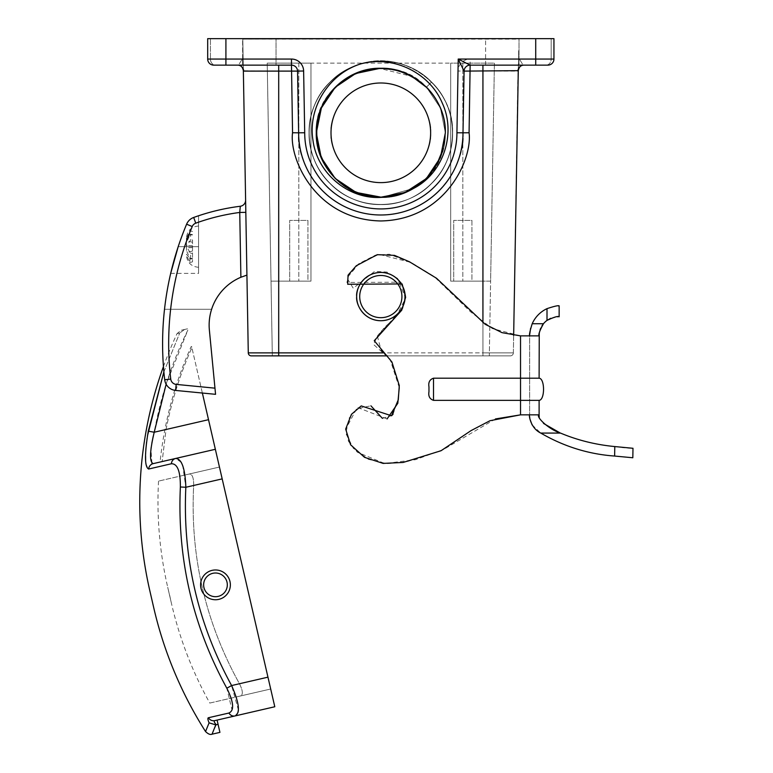 <?xml version="1.0" encoding="UTF-8"?>
<svg xmlns="http://www.w3.org/2000/svg" width="773" height="773" viewBox="0 0 773 773"><rect width="100%" height="100%" fill="white"/><g stroke="black" fill="none" stroke-linecap="round" stroke-linejoin="round"><path stroke-width="0.58" stroke-dasharray="3.87 2.9" d="M227.32 584.852A11.846 11.846 0 0 1 215.483 596.698A11.846 11.846 0 0 1 203.637 584.852A11.846 11.846 0 0 1 215.483 573.006A11.846 11.846 0 0 1 227.32 584.852M200.594 584.852A14.88 14.88 0 0 0 215.483 599.742A14.88 14.88 0 0 0 230.364 584.852A14.88 14.88 0 0 1 215.483 599.742A14.88 14.88 0 0 1 200.594 584.852A14.88 14.88 0 0 0 215.483 599.742A14.88 14.88 0 0 0 230.364 584.852A14.88 14.88 0 0 0 215.483 569.972A14.88 14.88 0 0 0 200.594 584.852A14.88 14.88 0 0 1 215.483 569.972A14.88 14.88 0 0 1 230.364 584.852A14.88 14.88 0 0 0 215.483 569.972A14.88 14.88 0 0 0 200.594 584.852M158.542 481.106A379.794 379.794 0 0 0 169.702 595.423A379.794 379.794 0 0 0 209.792 703.063L240.461 695.98C243.244 694.724 242.906 690.647 239.456 683.747C205.289 622.043 190.032 555.951 193.675 485.463C193.762 477.762 192.274 473.946 189.221 474.023L158.542 481.106L219.455 467.047L222.189 478.883L191.888 347.666C180.177 373.958 171.567 401.235 166.05 429.498L162.137 461.568L160.069 462.051A379.794 379.794 0 0 1 191.105 346.681L191.636 346.555L191.888 347.666L191.636 346.555L191.105 346.681M153.74 607.742A398.018 398.018 0 0 1 151.933 599.529A398.018 398.018 0 0 1 149.962 591.345M163.441 366.566A398.018 398.018 0 0 1 177.036 333.617L179.751 332.989L177.036 333.617L181.182 330.264M163.876 371.852L179.751 332.989L163.876 371.852M212.034 734.195L216.266 724.765L218.073 724.349L219.928 732.379M160.069 462.051L162.137 461.568L166.05 429.498C171.567 401.235 180.177 373.958 191.888 347.666L202.362 393.032M231.871 710.571L228.943 713.025A6.078 5.585 -103 0 0 235.069 715.933L274.792 706.754L219.455 467.047L189.221 474.023C192.274 473.926 193.752 477.743 193.675 485.463C190.023 555.893 205.28 621.994 239.456 683.747C242.906 690.637 243.244 694.714 240.461 695.98L270.695 689.004L222.189 478.883L270.695 689.004L209.792 703.063M238.413 710.087L231.61 685.554C197.849 623.85 182.592 557.758 185.839 487.27L182.747 465.684M153.228 436.291L154.214 432.233C160.707 396.646 171.915 362.605 187.839 330.119L166.137 384.22M151.962 463.298L150.967 449.19M151.247 447.007L151.875 442.987M145.826 449.577L145.865 464.215L148.648 469.027A6.078 5.952 -103 0 1 153.218 463.626L162.137 461.568M181.191 462.244L175.626 458.457L215.348 449.287M235.069 715.933L238.113 712.175M218.073 724.349L217.087 720.078L214.846 720.6C213.715 721.093 214.198 722.475 216.266 724.765M187.539 328.796L184.554 329.482C180.051 330.525 180.051 330.525 184.554 329.482L187.539 328.796M147.479 435.798L147.044 438.678M146.967 439.199L146.59 442.059M148.648 469.027L152.928 468.032M163.76 465.52L171.393 463.752C177.471 463.626 180.467 471.375 180.37 486.98C176.988 558.183 192.467 625.26 226.827 688.212L232.055 710.145M228.943 713.025L208.391 717.75C207.512 718.049 207.753 719.75 209.097 722.852L205.541 731.538M180.37 486.98L185.839 487.27L222.189 478.883M175.626 458.457A6.078 5.585 -103 0 0 171.393 463.752M226.827 688.212L231.61 685.554L267.96 677.167M208.517 419.691L154.214 432.233L148.271 431.15M184.554 329.482L179.751 332.989L184.554 329.482M208.391 717.75A6.078 5.923 -103 0 0 214.836 720.6M209.097 722.852L215.764 724.881M529.64 335.878L539.11 335.878L520.529 335.878L539.11 335.878L539.11 378.2C545.013 378.528 545.013 400.018 539.11 400.356L539.11 414.85L529.64 414.85L529.64 335.878L520.529 335.878L502.054 332.661L485.289 324.36L436.542 278.27L409.448 261.776L394.51 255.37L377.263 254.675L356.266 265.777L348.034 275.217L347.695 284.261L402.124 283.933L405.641 297.247L401.728 310.215L374.258 340.709L391.94 362.025L399.283 385.543L398.288 399.805L391.524 415.768L361.233 405.912L351.444 414.328L345.676 429.092L350.575 444.765L364.537 457.336L383.118 463.404L403.129 462.457L441.054 450.727L471.047 430.609L490.024 420.705L520.529 414.85L529.64 414.85L529.65 334.854M539.11 414.85L520.529 414.85L539.11 414.85M399.274 387.592L389.969 359.01L373.456 344.391L377.833 335.366L384.954 326.998L395.853 316.94L405.593 298.31L397.593 278.415L386.973 272.067L374.673 271.342L353.261 288.232L346.922 277.98L359.107 263.525L375.514 255.109L389.408 254.24L412.84 263.525L433.856 276.309L470.525 311.79L492.314 328.554L520.529 335.878L520.529 414.85L490.633 420.483L471.926 430.02L442.852 449.838L406.405 461.848L386.848 463.674L368.315 459.307L353.309 448.243L345.85 433.44L348.952 418.309L358.034 407.69L387.089 418.927M539.11 378.2L433.518 378.2C429.711 379.504 428.194 382.384 428.967 386.829L428.967 391.718C428.203 396.191 429.72 399.071 433.518 400.356L539.11 400.356M495.454 418.947L443.625 449.442L415.526 459.693L384.751 463.549L357.377 452.253L348.555 441.451L345.666 429.266L356.546 408.82L370.895 405.796M382.442 418.386L391.698 415.613M393.032 414.289L398.414 398.742L399.283 385.099L390.481 359.725L381.137 350.353L377.35 335.994L402.83 308.263L405.612 295.141L400.936 282.164L346.913 282.483L349.261 273.198L358.392 264.066L378.973 254.336L410.492 262.308L437.228 278.792L485.56 324.544L502.218 332.719L520.529 335.878L520.529 414.85L520.529 335.878M433.518 400.356L433.518 378.2M428.967 386.829L428.967 391.718M532.104 424.879L540.762 433.073C563.904 446.523 588.524 454.186 614.622 456.051L614.796 446.562L621.927 447.316M529.64 414.85L529.64 416.666M632.816 457.761L632.99 448.282M631.599 448.176L629.821 448.031M627.647 447.847L624.623 447.577M540.762 433.073L560.493 433.073C577.528 440.224 595.625 444.726 614.796 446.562M543.487 423.411L539.225 417.478M559.15 305.857C558.251 305.325 554.202 306.263 547.004 308.649A30.031 30.031 0 0 0 532.201 323.732L530.616 328.254M539.448 332.293L540.027 330.023M540.723 328.196L542.008 325.762M550.714 318.302L559.15 316.795M532.201 323.732L543.467 323.732A19.112 19.112 0 0 1 547.004 320.409L547.004 308.649M401.921 296.581A21.113 21.113 0 0 1 380.818 317.684A21.113 21.113 0 0 1 359.706 296.581A21.113 21.113 0 0 1 380.818 275.468A21.113 21.113 0 0 1 401.921 296.581M356.672 296.581A24.147 24.147 0 0 0 380.818 320.727A24.147 24.147 0 0 0 404.965 296.581C405.931 289.517 398.684 272.763 380.818 272.434C362.943 272.763 355.696 289.517 356.672 296.581C355.696 303.644 362.943 320.399 380.818 320.727C398.684 320.399 405.931 303.644 404.965 296.581A24.147 24.147 0 0 0 380.818 272.434A24.147 24.147 0 0 0 356.672 296.581M198.574 246.655L198.574 215.754L198.574 273.381L198.574 226.006L198.574 246.655L178.205 246.655L170.688 273.381L178.205 246.655A309.248 309.248 0 0 1 186.612 224.199A12.146 12.146 0 0 1 193.685 217.464A215.957 215.957 0 0 1 198.574 215.754A215.957 215.957 0 0 0 193.685 217.464A12.146 12.146 0 0 0 186.612 224.199A309.248 309.248 0 0 0 178.205 246.655L198.574 246.655M186.428 250.462L186.428 246.655L190.583 253.235L190.583 259.11L186.428 254.249L186.428 255.148L189.887 262.511L189.887 258.501L186.428 250.462L186.428 246.152L190.583 240.074L190.583 234.2L186.428 239.05L186.428 240.761L186.428 238.171L189.887 230.798L189.887 234.808L186.428 242.848L186.428 247.147M198.574 267.303C191.202 266.579 187.153 262.53 186.428 255.148L186.428 254.249M546.028 65.135A6.078 5.15 90 0 0 551.178 59.057L519.408 59.057L518.635 61.318L518.277 70.662A6.078 6.01 -179 0 1 522.983 64.913L470.148 65.135L523.978 65.135L522.983 64.913L519.408 59.057L522.983 64.913A6.078 6.01 1 0 0 518.277 70.662L518.635 61.318L519.408 59.057L551.178 59.057A6.078 5.15 90 0 1 546.028 65.135L547.864 65.135A6.078 6.078 0 0 0 553.941 59.057L535.718 59.057L535.718 38.65L225.909 38.65L225.909 65.135L291.479 65.135L237.63 65.135L291.479 65.135L291.479 59.057L207.686 59.057A6.078 6.078 0 0 0 213.763 65.135A6.078 6.078 0 0 1 207.686 59.057A6.078 6.078 0 0 0 213.763 65.135L238.596 64.932L242.239 59.057L238.596 64.932A6.078 6.02 -1 0 1 243.35 70.701L243.244 64.401L242.239 59.057L242.799 60.449L242.799 39.133L243.331 69.232M278.705 65.135L278.705 71.106L297.557 71.106A6.078 6.078 0 0 0 291.479 65.135A6.078 6.078 0 0 1 297.557 71.106L298.629 132.811A82.189 82.189 0 0 0 380.818 214.991A82.189 82.189 0 0 0 462.998 132.811L464.08 71.106L462.998 132.811L464.08 71.106L482.932 71.106L482.932 352.884L513.359 352.884A3.034 3.034 0 0 1 510.315 355.87L278.705 355.87L510.315 355.87A3.034 3.034 0 0 0 513.359 352.884L248.278 352.884L243.35 70.701L278.705 71.106L278.705 355.87L387.37 355.87M458.002 71L456.93 132.753L462.998 132.811C466.303 156.842 441.644 213.87 380.818 214.991C319.983 213.87 295.325 156.842 298.629 132.811C295.325 156.842 319.983 213.87 380.818 214.991C441.644 213.87 466.303 156.842 462.998 132.811L469.076 132.753L470.148 65.135L535.718 65.135L535.718 59.057L470.148 59.057L470.148 65.135A6.078 6.078 0 0 0 464.08 71.106A6.078 6.078 0 0 1 470.148 65.135A6.078 6.078 0 0 0 464.08 71.106A6.078 6.078 0 0 1 470.148 65.135A6.078 6.078 0 0 0 464.08 71.106L458.002 71A12.146 12.146 0 0 1 470.148 59.057M307.925 220.402L307.925 281.15L289.701 281.15L307.925 281.15L289.701 281.15L307.925 281.15L307.925 220.402L289.701 220.402L289.701 281.15L289.701 220.402L307.925 220.402M471.936 220.402L471.936 281.15L453.712 281.15L471.936 281.15L453.712 281.15L471.936 281.15L471.936 220.402L453.712 220.402L453.712 281.15L453.712 220.402L471.936 220.402M242.616 65.135L242.616 38.65L276.029 38.65L242.616 38.65L276.029 38.65L242.616 38.65L242.616 65.135L276.029 65.135L276.029 38.65L276.029 65.135L242.616 65.135M485.599 65.135L485.599 38.65L519.012 38.65L485.599 38.65L519.012 38.65L485.599 38.65L485.599 65.135L519.012 65.135L519.012 38.65L519.012 65.135L485.599 65.135M430.629 132.811C432.629 118.24 417.681 83.677 380.818 82.991C343.946 83.677 328.998 118.24 331.008 132.811C328.998 118.24 343.946 83.677 380.818 82.991C417.681 83.677 432.629 118.24 430.629 132.811A49.81 49.81 0 0 0 380.818 82.991A49.81 49.81 0 0 0 331.008 132.811A49.81 49.81 0 0 0 380.818 182.621A49.81 49.81 0 0 0 430.629 132.811C432.629 147.372 417.681 181.935 380.818 182.621C343.946 181.935 328.998 147.372 331.008 132.811C328.998 147.372 343.946 181.935 380.818 182.621C417.681 181.935 432.629 147.372 430.629 132.811M442.456 151.952A64.546 64.546 0 0 0 445.354 132.811C446.263 167.277 415.285 198.255 380.818 197.347C346.352 198.255 315.374 167.277 316.273 132.811C315.374 98.335 346.352 67.357 380.818 68.266C415.285 67.357 446.263 98.335 445.354 132.811C446.263 167.277 415.285 198.255 380.818 197.347C346.352 198.255 315.374 167.277 316.273 132.811C315.374 98.335 346.352 67.357 380.818 68.266C415.285 67.357 446.263 98.335 445.354 132.811C446.263 167.277 415.285 198.255 380.818 197.347C346.352 198.255 315.374 167.277 316.273 132.811C315.374 98.335 346.352 67.357 380.818 68.266C415.285 67.357 446.263 98.335 445.354 132.811C446.263 167.277 415.285 198.255 380.818 197.347C346.352 198.255 315.374 167.277 316.273 132.811C315.374 98.335 346.352 67.357 380.818 68.266C415.285 67.357 446.263 98.335 445.354 132.811C446.263 167.277 415.285 198.255 380.818 197.347C346.352 198.255 315.374 167.277 316.273 132.811C315.374 98.335 346.352 67.357 380.818 68.266C415.285 67.357 446.263 98.335 445.354 132.811C446.263 167.277 415.285 198.255 380.818 197.347C346.352 198.255 315.374 167.277 316.273 132.811C315.374 98.335 346.352 67.357 380.818 68.266C415.285 67.357 446.263 98.335 445.354 132.811C446.263 167.277 415.285 198.255 380.818 197.347C346.352 198.255 315.374 167.277 316.273 132.811C315.374 98.335 346.352 67.357 380.818 68.266C415.285 67.357 446.263 98.335 445.354 132.811C446.263 167.277 415.285 198.255 380.818 197.347C346.352 198.255 315.374 167.277 316.273 132.811C315.374 98.335 346.352 67.357 380.818 68.266C415.285 67.357 446.263 98.335 445.354 132.811L443.238 148.658C433.576 178.834 412.966 195.018 381.408 197.212C349.84 195.588 328.94 179.809 318.718 149.885C312.205 118.936 322.099 94.693 348.381 77.155C376.625 62.903 402.617 66.275 426.358 87.262L416.695 79.155L399.428 71.01L380.818 68.266L356.121 73.174L335.182 87.165L321.191 108.104L316.273 132.811L321.191 108.104L335.182 87.165L356.121 73.174L380.818 68.266L399.428 71.01L416.695 79.155L399.428 71.01L380.818 68.266L356.121 73.174L335.182 87.165L321.191 108.104L316.273 132.811L321.191 108.104L335.182 87.165L356.121 73.174L380.818 68.266L399.428 71.01L416.695 79.155L399.428 71.01L380.818 68.266L356.121 73.174L335.182 87.165L321.191 108.104L316.273 132.811L321.191 108.104L335.182 87.165L356.121 73.174L380.818 68.266L399.428 71.01L416.695 79.155L399.428 71.01L380.818 68.266L356.121 73.174L335.182 87.165L321.191 108.104L316.273 132.811L321.191 108.104L335.182 87.165L356.121 73.174L380.818 68.266L399.428 71.01L416.695 79.155L399.428 71.01L380.818 68.266L356.121 73.174L335.182 87.165L321.191 108.104L316.273 132.811C315.374 98.335 346.352 67.357 380.818 68.266C415.285 67.357 446.263 98.335 445.354 132.811L440.446 157.508L426.454 178.447L405.516 192.438L380.818 197.347L356.121 192.438L335.182 178.447L321.191 157.508L316.273 132.811C315.374 167.277 346.352 198.255 380.818 197.347C415.285 198.255 446.263 167.277 445.354 132.811C446.263 98.335 415.285 67.357 380.818 68.266C346.352 67.357 315.374 98.335 316.273 132.811C315.374 167.277 346.352 198.255 380.818 197.347C415.285 198.255 446.263 167.277 445.354 132.811C446.263 98.335 415.285 67.357 380.818 68.266C346.352 67.357 315.374 98.335 316.273 132.811C315.374 167.277 346.352 198.255 380.818 197.347C415.285 198.255 446.263 167.277 445.354 132.811C446.263 98.335 415.285 67.357 380.818 68.266C346.352 67.357 315.374 98.335 316.273 132.811C315.374 167.277 346.352 198.255 380.818 197.347C415.285 198.255 446.263 167.277 445.354 132.811C446.263 98.335 415.285 67.357 380.818 68.266C346.352 67.357 315.374 98.335 316.273 132.811C315.374 167.277 346.352 198.255 380.818 197.347C415.285 198.255 446.263 167.277 445.354 132.811C446.263 98.335 415.285 67.357 380.818 68.266C346.352 67.357 315.374 98.335 316.273 132.811C315.374 167.277 346.352 198.255 380.818 197.347C415.285 198.255 446.263 167.277 445.354 132.811C446.263 98.335 415.285 67.357 380.818 68.266C346.352 67.357 315.374 98.335 316.273 132.811C315.374 167.277 346.352 198.255 380.818 197.347C415.285 198.255 446.263 167.277 445.354 132.811C446.263 98.335 415.285 67.357 380.818 68.266C346.352 67.357 315.374 98.335 316.273 132.811C315.374 167.277 346.352 198.255 380.818 197.347C415.285 198.255 446.263 167.277 445.354 132.811C446.263 98.335 415.285 67.357 380.818 68.266C346.352 67.357 315.374 98.335 316.273 132.811C315.374 98.335 346.352 67.357 380.818 68.266C415.285 67.357 446.263 98.335 445.354 132.811L440.446 108.104L426.454 87.165C389.486 45.984 313.297 77.542 316.273 132.811C315.374 98.335 346.352 67.357 380.818 68.266C415.285 67.357 446.263 98.335 445.354 132.811A64.546 64.546 0 0 0 445.354 131.806M443.016 150.049A64.546 64.546 0 0 0 445.354 132.811C446.263 167.277 415.285 198.255 380.818 197.347C346.352 198.255 315.374 167.277 316.273 132.811C315.374 167.277 346.352 198.255 380.818 197.347C415.285 198.255 446.263 167.277 445.354 132.811C446.263 167.277 415.285 198.255 380.818 197.347C346.352 198.255 315.374 167.277 316.273 132.811C315.374 167.277 346.352 198.255 380.818 197.347C415.285 198.255 446.263 167.277 445.354 132.811C446.263 167.277 415.285 198.255 380.818 197.347C346.352 198.255 315.374 167.277 316.273 132.811C315.374 167.277 346.352 198.255 380.818 197.347C415.285 198.255 446.263 167.277 445.354 132.811C446.263 167.277 415.285 198.255 380.818 197.347C346.352 198.255 315.374 167.277 316.273 132.811C314.138 180.785 373.349 214.846 413.797 188.293L381.843 197.337C347.077 198.845 315.316 167.664 316.273 132.811C315.374 167.277 346.352 198.255 380.818 197.347C415.285 198.255 446.263 167.277 445.354 132.811L440.446 157.508L426.454 178.447L405.516 192.438L380.818 197.347L405.516 192.438L426.454 178.447L440.446 157.508L445.354 132.811A64.546 64.546 0 0 0 426.454 87.165L431.566 82.054L426.454 87.165L440.446 108.104L445.354 132.811L440.446 108.104L426.454 87.165L440.446 108.104L445.354 132.811L440.446 108.104L426.454 87.165L440.446 108.104L445.354 132.811L440.446 108.104L426.454 87.165L440.446 108.104L445.354 132.811L443.412 148.551M316.273 132.811C314.138 180.785 373.349 214.846 413.797 188.293L381.843 197.337A64.546 64.546 0 0 0 413.797 188.293L381.843 197.337C348.526 199.849 317.065 173.152 312.968 140.319C307.567 107.505 329.211 73.532 360.981 63.83C404.463 49.462 454.36 86.818 452.591 132.811C453.596 171.133 419.15 205.589 380.818 204.584C342.487 205.589 308.041 171.133 309.045 132.811C309.355 113.119 316.36 96.2 330.061 82.054C356.459 54.236 405.178 54.236 431.566 82.054C459.384 108.442 459.384 157.17 431.566 183.559C405.178 211.377 356.459 211.377 330.061 183.559C302.253 157.17 302.253 108.442 330.061 82.054C344.207 68.353 361.126 61.347 380.818 61.028C419.15 60.023 453.596 94.48 452.591 132.811C453.596 171.133 419.15 205.589 380.818 204.584C342.487 205.589 308.041 171.133 309.045 132.811C308.041 94.48 342.487 60.023 380.818 61.028C419.15 60.023 453.596 94.48 452.591 132.811C452.273 152.494 445.267 169.413 431.566 183.559C405.178 211.377 356.459 211.377 330.061 183.559C302.253 157.17 302.253 108.442 330.061 82.054C344.207 68.353 361.126 61.347 380.818 61.028C419.15 60.023 453.596 94.48 452.591 132.811C453.596 171.133 419.15 205.589 380.818 204.584C342.487 205.589 308.041 171.133 309.045 132.811C309.355 113.119 316.36 96.2 330.061 82.054C356.459 54.236 405.178 54.236 431.566 82.054C459.384 108.442 459.384 157.17 431.566 183.559C405.178 211.377 356.459 211.377 330.061 183.559C316.36 169.413 309.355 152.494 309.045 132.811C308.041 94.48 342.487 60.023 380.818 61.028C419.15 60.023 453.596 94.48 452.591 132.811C452.273 152.494 445.267 169.413 431.566 183.559C405.178 211.377 356.459 211.377 330.061 183.559C302.253 157.17 302.253 108.442 330.061 82.054C356.459 54.236 405.178 54.236 431.566 82.054C445.267 96.2 452.273 113.119 452.591 132.811C453.596 171.133 419.15 205.589 380.818 204.584C342.487 205.589 308.041 171.133 309.045 132.811C308.041 94.48 342.487 60.023 380.818 61.028C419.15 60.023 453.596 94.48 452.591 132.811C452.273 152.494 445.267 169.413 431.566 183.559C405.178 211.377 356.459 211.377 330.061 183.559C302.253 157.17 302.253 108.442 330.061 82.054C356.459 54.236 405.178 54.236 431.566 82.054L426.628 86.991L411.999 76.45L379.775 68.41M186.428 242.848L186.428 246.152M211.618 309.277L164.514 309.277A309.248 309.248 0 0 0 164.707 379.765A12.146 12.146 0 0 0 175.597 390.433L215.561 394.317L209.377 330.11A51.975 51.975 0 0 1 211.618 309.277L164.514 309.277A309.248 309.248 0 0 0 164.707 379.765A12.146 12.146 0 0 0 175.597 390.433L215.561 394.317L209.377 330.11A51.975 51.975 0 0 1 240.886 277.256L246.916 275.13L245.611 200.12L246.916 275.13M240.297 206.256A6.078 6.078 0 0 0 245.611 200.226A6.078 6.078 0 0 1 240.297 206.256A215.957 215.957 0 0 0 193.685 217.464A215.957 215.957 0 0 1 240.297 206.256L239.746 212.449A209.879 209.879 0 0 0 195.753 223.175A6.078 6.078 0 0 0 192.216 226.537A303.18 303.18 0 0 0 170.736 379.05A6.078 6.078 0 0 0 176.186 384.394L214.962 388.162L209.377 330.11M176.186 384.394L175.597 390.433A12.146 12.146 0 0 1 164.707 379.765A12.146 12.146 0 0 0 175.597 390.433L215.561 394.317M535.718 38.65L553.941 38.65L553.941 59.057L553.941 38.65L242.799 39.133L243.244 64.401L242.799 39.133L518.828 39.133L518.635 38.65L225.909 38.65M278.705 355.87L278.705 281.15L271.023 281.15L310.959 281.15L271.023 281.15L310.959 281.15L310.959 63.135L450.678 63.135L267.216 63.135L272.328 355.87L278.705 355.87L272.328 355.87L278.705 355.87L278.705 281.15L310.959 281.15L310.959 63.135L267.216 63.135L272.328 355.87M482.932 281.15L450.678 281.15L482.932 281.15L450.678 281.15L450.678 63.135L494.411 63.135L489.309 355.87L482.932 355.87L489.309 355.87L490.613 281.15L482.932 281.15L482.932 355.87L482.932 281.15M413.797 188.293C443.576 172.862 456.331 133.429 442.369 103.311C429.614 72.527 393.032 55.096 360.981 63.83C404.463 49.462 454.36 86.818 452.591 132.811C453.596 171.133 419.15 205.589 380.818 204.584C342.487 205.589 308.041 171.133 309.045 132.811C309.355 113.119 316.36 96.2 330.061 82.054C356.459 54.236 405.178 54.236 431.566 82.054C459.384 108.442 459.384 157.17 431.566 183.559C405.178 211.377 356.459 211.377 330.061 183.559C302.253 157.17 302.253 108.442 330.061 82.054C344.207 68.353 361.126 61.347 380.818 61.028C419.15 60.023 453.596 94.48 452.591 132.811C453.596 171.133 419.15 205.589 380.818 204.584C342.487 205.589 308.041 171.133 309.045 132.811C309.355 113.119 316.36 96.2 330.061 82.054C356.459 54.236 405.178 54.236 431.566 82.054C459.384 108.442 459.384 157.17 431.566 183.559C405.178 211.377 356.459 211.377 330.061 183.559C302.253 157.17 302.253 108.442 330.061 82.054C344.207 68.353 361.126 61.347 380.818 61.028C419.15 60.023 453.596 94.48 452.591 132.811C453.596 171.133 419.15 205.589 380.818 204.584C361.126 204.265 344.207 197.26 330.061 183.559C302.253 157.17 302.253 108.442 330.061 82.054C356.459 54.236 405.178 54.236 431.566 82.054C459.384 108.442 459.384 157.17 431.566 183.559C405.178 211.377 356.459 211.377 330.061 183.559C302.253 157.17 302.253 108.442 330.061 82.054C344.207 68.353 361.126 61.347 380.818 61.028C419.15 60.023 453.596 94.48 452.591 132.811C453.596 171.133 419.15 205.589 380.818 204.584C361.126 204.265 344.207 197.26 330.061 183.559C302.253 157.17 302.253 108.442 330.061 82.054C356.459 54.236 405.178 54.236 431.566 82.054C459.384 108.442 459.384 157.17 431.566 183.559C405.178 211.377 356.459 211.377 330.061 183.559C316.36 169.413 309.355 152.494 309.045 132.811C308.041 94.48 342.487 60.023 380.818 61.028C419.15 60.023 453.596 94.48 452.591 132.811C453.596 171.133 419.15 205.589 380.818 204.584C342.487 205.589 308.041 171.133 309.045 132.811C309.355 113.119 316.36 96.2 330.061 82.054C356.459 54.236 405.178 54.236 431.566 82.054L426.454 87.165M518.277 70.662C519.07 66.855 520.973 65.009 523.978 65.135A6.078 6.02 90 0 0 517.958 71.106L513.359 352.884A3.034 3.034 0 0 1 510.315 355.87M518.393 64.053L518.306 69.164M450.678 281.15L450.678 63.135L494.411 63.135L490.613 281.15L450.678 281.15L450.678 63.135L450.678 281.15M513.659 335.414L513.359 352.884M310.959 63.135L310.959 281.15L310.959 63.135M251.312 355.87A3.034 3.034 0 0 1 248.278 352.884A3.034 3.034 0 0 0 251.312 355.87M547.864 65.135A6.078 6.078 0 0 0 553.941 59.057A6.078 6.078 0 0 1 547.864 65.135A6.078 6.078 0 0 0 553.941 59.057L553.941 38.65L207.686 38.65L207.686 59.057M518.635 61.318L518.635 50.709L518.635 61.318M436.484 165.2L425.759 178.95M380.818 197.212L356.169 192.313L335.269 178.35L321.307 157.45L316.408 132.425M243.35 70.701A6.078 6.02 179 0 0 238.596 64.932L215.59 65.135A6.078 5.16 90 0 1 210.43 59.057L210.43 38.65L210.43 59.057A6.078 5.16 90 0 0 215.59 65.135M443.238 148.658C433.46 195.956 367.629 213.725 335.269 178.35C310.311 154.668 310.311 110.945 335.269 87.262C358.372 66.642 383.949 63.038 411.999 76.45M456.93 132.753A76.112 76.112 0 0 1 380.818 208.923A76.112 76.112 0 0 1 304.707 132.753L292.552 132.753C289.025 158.581 315.539 219.764 380.818 220.962C446.098 219.764 472.603 158.581 469.076 132.753M186.612 224.199A309.248 309.248 0 0 0 164.707 379.765A309.248 309.248 0 0 1 186.612 224.199A12.146 12.146 0 0 1 193.685 217.464A12.146 12.146 0 0 0 186.612 224.199L192.216 226.537M240.886 277.256L239.746 212.449L245.824 212.343M300.552 63.135A12.146 12.146 0 0 1 303.625 71L297.557 71.106A6.078 6.078 0 0 0 291.479 65.135A6.078 6.078 0 0 1 297.557 71.106A6.078 6.078 0 0 0 291.479 65.135L292.552 132.753M237.63 65.135L237.63 65.135A6.078 6.02 90 0 1 243.65 71.106M186.428 239.05L186.428 238.171M192.506 239.978L192.506 261.873L192.506 239.978L190.583 240.074M192.506 247.563L186.428 247.862M192.506 258.375L189.887 258.501M192.506 261.873L189.887 262.511M192.506 251.061L186.428 252.539M192.506 258.636L190.583 259.11M192.506 253.331L190.583 253.235M192.506 245.746L186.428 245.447M192.506 234.934L189.887 234.808M192.506 231.436L189.887 230.798M192.506 242.249L186.428 240.761M192.506 234.663L190.583 234.2M304.707 132.753L303.625 71M482.932 65.135L482.932 71.106L517.958 71.106M482.932 322.699L482.932 352.884L384.258 352.884M298.813 63.135L298.813 281.15L298.813 63.135M462.824 63.135L462.824 281.15L462.824 63.135M551.178 59.057L551.178 38.65L551.178 59.057M297.557 71.106A6.078 6.078 0 0 0 291.479 65.135M170.736 379.05L164.707 379.765M195.753 223.175L193.685 217.464M470.148 65.135A6.078 6.078 0 0 0 464.08 71.106M167.712 587.248L171.5 603.645L167.712 587.248M170.688 273.381L198.574 273.381M198.574 226.006C191.202 226.731 187.153 230.779 186.428 238.152"/><path stroke-width="1.16" d="M203.637 584.852A11.846 11.846 0 0 0 215.483 596.698A11.846 11.846 0 0 0 227.32 584.852A11.846 11.846 0 0 0 215.483 573.006A11.846 11.846 0 0 0 203.637 584.852M230.364 584.852A14.88 14.88 0 0 1 215.483 599.742A14.88 14.88 0 0 1 200.594 584.852A14.88 14.88 0 0 1 215.483 569.972A14.88 14.88 0 0 1 230.364 584.852M149.962 591.345L153.74 607.742L149.962 591.345A398.018 398.018 0 0 1 163.441 366.566M153.74 607.742A398.018 398.018 0 0 0 205.541 731.538L209.106 722.852C207.763 719.74 207.531 718.04 208.401 717.75L228.943 713.025C234.461 710.474 233.755 702.203 226.827 688.212C192.574 625.695 177.085 558.628 180.37 486.98C180.457 471.337 177.461 463.597 171.393 463.752L148.648 469.027C144.599 467.085 144.474 454.456 148.271 431.15L163.876 371.852L147.479 435.798M208.401 717.75A6.078 5.923 77 0 0 214.846 720.6L235.069 715.933L214.846 720.6L217.087 720.078L219.928 732.379L212.034 734.195C210.295 734.939 208.13 734.05 205.541 731.538M202.362 393.032L274.792 706.754L235.069 715.933C240.432 713.015 239.282 702.889 231.61 685.554L267.96 677.167M162.137 461.568L175.626 458.457C181.723 458.689 185.124 468.293 185.839 487.27C182.534 557.536 197.801 623.627 231.61 685.554L226.827 688.212M153.083 463.655L151.962 463.298M150.967 449.19L151.247 447.007M151.875 442.987L153.228 436.291M182.747 465.684L181.191 462.244M238.113 712.175L238.413 710.087M166.137 384.22L154.214 432.233C149.682 451.5 149.353 461.964 153.218 463.626L215.348 449.287M218.073 724.349L215.773 724.881L212.034 734.195M147.044 438.678L146.967 439.199M146.59 442.059L145.826 449.577M152.928 468.032L163.76 465.52M214.846 720.6C213.734 721.093 214.208 722.475 216.276 724.765M208.517 419.691L154.214 432.233L148.271 431.15M209.106 722.852L215.773 724.881M153.218 463.626A6.078 5.952 77 0 0 148.648 469.027M175.626 458.457A6.078 5.585 77 0 0 171.393 463.752M228.943 713.025A6.078 5.585 77 0 0 235.069 715.933M222.189 478.883L185.839 487.27L180.37 486.98M433.518 378.2L433.518 400.356C429.711 399.052 428.194 396.172 428.967 391.718L428.967 386.829C428.203 382.355 429.72 379.475 433.518 378.2L539.11 378.2L539.245 333.656M433.518 400.356L520.529 400.356L520.529 335.878L539.11 335.878C538.24 334.67 539.689 330.622 543.467 323.732A19.112 19.112 0 0 1 547.004 320.409L550.714 318.302M520.529 335.878L502.054 332.661L485.289 324.36L436.542 278.27L409.448 261.776L394.51 255.37L377.263 254.675L356.266 265.777L348.034 275.217L347.695 284.261L402.124 283.933L405.641 297.247L401.728 310.215L374.258 340.709L391.94 362.025L399.283 385.543L398.288 399.805L391.524 415.768L361.233 405.912L351.444 414.328L345.676 429.092L350.575 444.765L364.537 457.336L383.118 463.404L403.129 462.457L441.054 450.727L471.047 430.609L490.024 420.705L520.529 414.85L495.454 418.947M428.967 386.829L428.967 391.718M520.529 400.356L539.11 400.356L539.11 414.85L520.529 414.85L520.529 400.356M387.089 418.927L397.805 403.274L399.274 387.592M539.11 378.2C545.013 378.528 545.013 400.018 539.11 400.356M370.895 405.796L382.442 418.386M391.698 415.613L393.032 414.289M539.225 417.478L539.11 414.85C535.225 416.251 548.444 429.334 560.493 433.073L540.762 433.073C563.904 446.523 588.524 454.186 614.622 456.051L632.816 457.761L614.622 456.051L614.796 446.562L632.99 448.282L632.816 457.761M540.762 433.073C530.027 427.923 528.732 414.135 529.64 414.85M529.64 416.666L529.834 418.695M529.863 418.879L532.104 424.879M560.493 433.073C577.528 440.224 595.625 444.726 614.796 446.562M632.99 448.282L631.599 448.176M629.821 448.031L627.647 447.847M624.623 447.577L621.927 447.316M559.691 432.706L543.487 423.411M559.15 316.795L559.15 305.857L559.15 316.795C558.058 315.886 554.009 317.085 547.004 320.409L547.004 308.649C554.193 306.263 558.241 305.335 559.15 305.857L558.309 305.886M530.616 328.254L529.65 334.854M529.64 335.878C529.099 334.999 529.949 330.95 532.201 323.732L543.467 323.732L542.008 325.762M547.004 308.649A30.031 30.031 0 0 0 532.201 323.732M539.254 333.578L539.448 332.293M540.027 330.023L540.723 328.196M359.706 296.581A21.113 21.113 0 0 0 380.818 317.684A21.113 21.113 0 0 0 401.921 296.581A21.113 21.113 0 0 0 380.818 275.468A21.113 21.113 0 0 0 359.706 296.581M404.965 296.581A24.147 24.147 0 0 1 380.818 320.727A24.147 24.147 0 0 1 356.672 296.581C355.696 303.644 362.943 320.399 380.818 320.727C398.684 320.399 405.931 303.644 404.965 296.581C405.931 289.517 398.684 272.763 380.818 272.434C362.943 272.763 355.696 289.517 356.672 296.581A24.147 24.147 0 0 1 380.818 272.434A24.147 24.147 0 0 1 404.965 296.581M462.998 133.304L462.998 132.811A82.189 82.189 0 0 1 380.818 214.991A82.189 82.189 0 0 1 298.629 132.811L304.707 132.753A76.112 76.112 0 0 0 380.818 208.923A76.112 76.112 0 0 0 456.93 132.753L458.215 59.057L470.148 65.135A6.078 6.078 0 0 0 464.08 71.106L462.998 132.811L456.93 132.753M331.008 132.811A49.81 49.81 0 0 1 380.818 82.991A49.81 49.81 0 0 1 430.629 132.811A49.81 49.81 0 0 1 380.818 182.621A49.81 49.81 0 0 1 331.008 132.811M316.273 132.811C315.374 98.335 346.352 67.357 380.818 68.266C415.285 67.357 446.263 98.335 445.354 132.811L440.446 157.508L426.454 178.447L413.797 188.293L426.454 178.447L440.446 157.508L445.354 132.811L440.446 157.508L426.454 178.447L413.797 188.293L426.454 178.447L440.446 157.508L445.354 132.811L440.446 157.508L426.454 178.447L413.797 188.293A64.546 64.546 0 0 1 381.843 197.337L356.121 192.438L335.182 178.447L321.191 157.508L316.273 132.811C315.374 98.335 346.352 67.357 380.818 68.266C415.285 67.357 446.263 98.335 445.354 132.811C446.263 98.335 415.285 67.357 380.818 68.266C346.352 67.357 315.374 98.335 316.273 132.811C315.374 98.335 346.352 67.357 380.818 68.266C415.285 67.357 446.263 98.335 445.354 132.811C446.263 98.335 415.285 67.357 380.818 68.266C346.352 67.357 315.374 98.335 316.273 132.811C315.374 98.335 346.352 67.357 380.818 68.266C415.285 67.357 446.263 98.335 445.354 132.811C446.263 98.335 415.285 67.357 380.818 68.266C346.352 67.357 315.374 98.335 316.273 132.811L321.191 157.508L335.182 178.447L356.121 192.438L380.818 197.347L356.121 192.438L335.182 178.447L321.191 157.508L316.273 132.811L321.191 157.508L335.182 178.447L356.121 192.438L381.843 197.337L356.121 192.438L335.182 178.447L321.191 157.508L316.273 132.811L321.191 157.508L335.182 178.447L356.121 192.438L381.843 197.337L356.121 192.438L335.182 178.447L321.191 157.508L316.273 132.811C315.316 167.664 347.077 198.845 381.843 197.337C348.488 199.84 317.027 173.104 312.968 140.261C307.577 107.437 329.298 73.483 360.981 63.83C393.119 55.096 429.643 72.565 442.388 103.35C456.331 133.497 443.528 172.91 413.797 188.293M445.354 131.806A64.546 64.546 0 0 0 426.454 87.165L416.695 79.155L426.454 87.165L416.695 79.155L426.454 87.165L416.695 79.155L426.454 87.165L416.695 79.155L426.454 87.165L416.695 79.155L411.999 76.45L426.358 87.262L411.999 76.45M215.561 394.317L175.597 390.433A12.146 12.146 0 0 1 164.707 379.765A309.248 309.248 0 0 1 186.612 224.199A12.146 12.146 0 0 1 193.685 217.464A215.957 215.957 0 0 1 240.297 206.256L239.746 212.449A209.879 209.879 0 0 0 195.753 223.175A6.078 6.078 0 0 0 192.216 226.537A303.18 303.18 0 0 0 170.736 379.05A6.078 6.078 0 0 0 176.186 384.394L214.962 388.162L215.561 394.317L209.377 330.11A51.975 51.975 0 0 1 240.886 277.256L239.746 212.449L245.824 212.343M246.587 275.227L240.886 277.256M209.377 330.11A51.975 51.975 0 0 1 211.618 309.277M178.205 246.655L170.688 273.381L178.205 246.655M243.331 69.232L248.278 352.884L384.258 352.884M518.306 69.164L513.659 335.414M517.958 71.106A6.078 6.02 -90 0 1 523.978 65.135C520.973 65.009 519.07 66.855 518.277 70.662L464.08 71.106L458.215 59.057L535.718 59.057L535.718 38.65L207.686 38.65L207.686 59.057A6.078 6.078 0 0 0 213.763 65.135L225.909 65.135L213.763 65.135A6.078 6.078 0 0 1 207.686 59.057L225.909 59.057L225.909 38.65M426.454 87.165L426.358 87.262C402.617 66.275 376.635 62.903 348.391 77.155C322.099 94.693 312.205 118.936 318.708 149.875C328.94 179.809 349.84 195.588 381.398 197.212C412.956 195.028 433.576 178.843 443.238 148.658L442.456 151.952A64.546 64.546 0 0 0 443.016 150.049M443.412 148.551L442.456 151.952M243.65 71.106L243.35 70.701C242.625 66.932 240.712 65.077 237.63 65.135A6.078 6.02 -90 0 1 243.65 71.106L278.705 71.106L278.705 355.87L251.312 355.87L272.328 355.87M546.028 65.135L547.864 65.135A6.078 6.078 0 0 0 553.941 59.057L535.718 59.057L535.718 65.135L547.864 65.135L470.148 65.135L469.076 132.753C472.603 158.581 446.098 219.764 380.818 220.962C315.539 219.764 289.025 158.581 292.552 132.753L298.629 132.811L297.557 71.106L278.705 71.106L278.705 65.135M387.37 355.87L278.705 355.87M251.312 355.87A3.034 3.034 0 0 1 248.278 352.884M298.629 132.811L298.629 133.304M535.718 38.65L553.941 38.65L553.941 59.057A6.078 6.078 0 0 1 547.864 65.135M297.557 71.106L303.625 71A12.146 12.146 0 0 0 291.479 59.057L291.479 65.135A6.078 6.078 0 0 1 297.557 71.106A6.078 6.078 0 0 0 291.479 65.135L225.909 65.135L225.909 59.057L291.479 59.057A12.146 12.146 0 0 1 300.552 63.135M443.238 148.658L436.484 165.2M425.759 178.95L405.052 192.477L380.818 197.212M316.408 132.425L321.384 107.978L335.269 87.262L355.667 73.512L379.775 68.41M215.59 65.135L213.763 65.135A6.078 6.078 0 0 1 207.686 59.057M469.076 132.753L462.998 132.811M176.186 384.394L175.597 390.433A12.146 12.146 0 0 1 164.707 379.765A309.248 309.248 0 0 1 186.612 224.199A12.146 12.146 0 0 1 193.685 217.464A215.957 215.957 0 0 1 240.297 206.256A6.078 6.078 0 0 0 245.611 200.12M240.297 206.256A6.078 6.078 0 0 0 245.611 200.226M303.625 71L304.707 132.753M482.932 65.135L482.932 322.699M292.552 132.753L291.479 65.135M164.707 379.765L170.736 379.05M186.612 224.199L192.216 226.537M193.685 217.464L195.753 223.175M237.63 65.135C240.712 65.077 242.625 66.932 243.35 70.701"/></g></svg>
